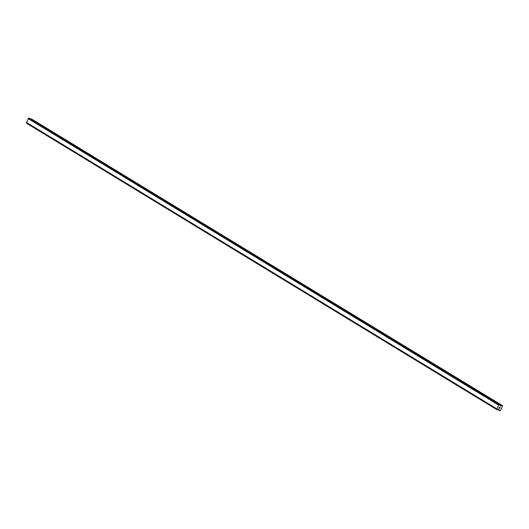 <?xml version="1.0" encoding="UTF-8"?>
<svg xmlns="http://www.w3.org/2000/svg" width="529" height="529" viewBox="0 0 529 529"><rect width="100%" height="100%" fill="white"/><g stroke="black" fill="none" stroke-linecap="round" stroke-linejoin="round"><path stroke-width="0.79" d="M29.366 118.198L499.806 404.83A0.582 0.463 121.3 0 0 499.965 405.373L500.546 405.968L501.869 405.406L502.55 405.955L500.427 410.702L499.475 410.663L499.019 409.459L498.113 409.512A0.582 0.463 121.3 0 0 497.577 409.803L497.062 409.611A0.582 0.463 121.3 0 0 496.903 409.076L498.754 404.93A0.582 0.463 121.3 0 0 499.283 404.645L28.916 118.212A0.582 0.463 121.3 0 1 28.387 118.503L26.536 122.642A0.582 0.463 121.3 0 1 26.695 123.184L497.108 409.796M30.98 119.177L31.317 118.992L501.684 405.426M502.451 405.611L31.317 118.992M498.979 408.137L499.184 407.674L498.979 408.137M499.627 408.375L499.839 407.905L499.654 408.448L498.9 408.176L499.184 407.674M498.9 408.176L499.647 408.448L499.885 407.925M499.469 407.29L500.176 407.284M26.536 122.642L496.903 409.076M26.49 122.556L496.857 408.99M26.45 122.424L496.817 408.851M28.156 118.608L498.523 405.035M28.288 118.529L498.655 404.963M28.387 118.503L498.754 404.93M497.809 409.578L499.389 410.544M498.741 409.36L499.111 409.578M26.714 123.323L497.081 409.75M26.695 123.257L497.062 409.691M26.695 123.184L497.062 409.611M28.916 118.212L499.283 404.645M28.976 118.152L499.343 404.586M29.035 118.119L499.402 404.553M29.135 118.112L499.502 404.54M500.077 405.677L500.546 405.968M500.031 405.512L500.738 405.941M31.502 118.972L501.869 405.406M26.754 123.376L497.121 409.81"/></g></svg>
